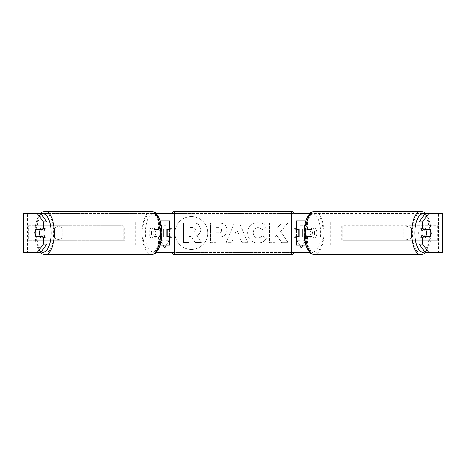<?xml version="1.0" encoding="UTF-8"?>
<svg xmlns="http://www.w3.org/2000/svg" width="466" height="466" viewBox="0 0 466 466"><rect width="100%" height="100%" fill="white"/><g stroke="black" fill="none" stroke-linecap="round" stroke-linejoin="round"><path stroke-width="0.35" stroke-dasharray="2.33 1.75" d="M132.985 245.192L160.654 245.192L132.985 245.192L132.985 220.808L167.166 220.808L167.166 229.097L156.681 229.097A4.876 2.062 -90 0 0 155.854 233A4.876 2.062 -90 0 0 156.681 236.903L161.702 236.903M161.702 229.097L154.467 229.097A4.876 2.062 -90 0 0 153.646 233A4.876 2.062 -90 0 0 154.467 236.903M158.446 229.097L158.446 220.808L160.153 220.808M156.681 236.903L160.654 236.903L160.654 245.192L167.166 245.192L167.166 220.808L169.601 220.808L167.166 220.808M169.601 220.808L169.601 245.192L167.166 245.192L167.166 236.903L169.601 236.903M158.446 236.903L158.446 245.192L160.153 245.192M167.166 236.413L167.166 229.587L167.166 236.413L170.09 236.413L170.09 237.876M169.601 245.192L167.166 245.192M169.601 236.413L169.601 229.587M135.198 245.192L135.198 220.808L132.985 220.808M135.198 220.808L160.654 220.808L160.654 229.097M160.654 236.903L167.166 236.903M167.166 229.097L169.601 229.097M156.681 229.097L154.467 229.097M333.015 245.192L305.347 245.192L333.015 245.192L333.015 220.808L298.834 220.808L298.834 229.097L309.319 229.097A4.876 2.062 -90 0 1 310.146 233A4.876 2.062 -90 0 1 309.319 236.903L296.399 236.903M309.319 229.097L311.533 229.097A4.876 2.062 -90 0 1 312.354 233A4.876 2.062 -90 0 1 311.533 236.903L304.298 236.903M304.298 229.097L311.533 229.097M307.554 229.097L307.554 220.808L305.847 220.808M307.554 236.903L307.554 245.192L305.847 245.192M305.347 236.903L305.347 245.192L296.399 245.192L298.834 245.192L298.834 220.808L296.399 220.808L298.834 220.808M298.834 236.413L298.834 229.587L298.834 236.413L295.91 236.413L295.91 237.876M298.834 245.192L298.834 236.903M296.399 245.192L296.399 220.808M296.399 236.413L296.399 229.587M330.802 245.192L330.802 220.808L333.015 220.808M330.802 220.808L305.347 220.808L305.347 229.097M298.834 229.097L296.399 229.097M309.319 236.903L311.533 236.903M421.765 229.097A4.876 2.062 -90 0 1 423 228.124A4.876 2.062 -90 0 1 425.062 233A4.876 2.062 -90 0 1 423 237.876A4.876 2.062 -90 0 1 421.765 236.903M423.53 229.097A4.876 2.062 -90 0 1 424.771 228.124A4.876 2.062 -90 0 1 426.006 229.097M430.217 229.587L423.297 229.587M423.297 236.413L430.217 236.413M426.006 236.903A4.876 2.062 -90 0 1 424.771 237.876A4.876 2.062 -90 0 1 423.53 236.903M314.567 233A4.876 2.062 -90 0 1 312.505 237.876A4.876 2.062 -90 0 1 310.443 233A4.876 2.062 -90 0 1 312.505 228.124A4.876 2.062 -90 0 1 314.567 233M306.022 233A4.876 2.062 -90 0 1 306.611 229.587L309.267 229.587A4.876 2.062 -90 0 1 310.735 228.124A4.876 2.062 -90 0 1 312.208 229.587L309.558 229.587A4.876 2.062 -90 0 1 310.146 233A4.876 2.062 -90 0 1 309.558 236.413L312.208 236.413A4.876 2.062 -90 0 1 310.735 237.876A4.876 2.062 -90 0 1 309.267 236.413L306.611 236.413A4.876 2.062 -90 0 1 306.022 233M309.558 229.587L306.611 229.587M306.611 236.413L309.558 236.413M309.267 229.587L312.208 229.587M312.208 236.413L309.267 236.413M312.651 233A4.876 2.062 -90 0 1 314.713 228.124A4.876 2.062 -90 0 1 316.775 233A4.876 2.062 -90 0 1 314.713 237.876A4.876 2.062 -90 0 1 312.651 233M418.73 233A4.876 2.062 -90 0 1 420.792 228.124A4.876 2.062 -90 0 1 422.854 233A4.876 2.062 -90 0 1 420.792 237.876A4.876 2.062 -90 0 1 418.73 233M412.276 233A20.143 8.51 -90 0 1 420.792 212.857A20.143 8.51 -90 0 1 429.303 233A20.143 8.51 -90 0 1 420.792 253.143A20.143 8.51 -90 0 1 412.276 233M323.229 233A20.143 8.51 -90 0 1 314.713 253.143A20.143 8.51 -90 0 1 306.203 233A20.143 8.51 -90 0 1 314.713 212.857A20.143 8.51 -90 0 1 323.229 233M191.351 216.55A16.45 16.45 0 0 0 174.901 233A16.45 16.45 0 0 0 191.351 249.45A16.45 16.45 0 0 0 207.795 233A16.45 16.45 0 0 0 191.351 216.55A16.45 16.45 0 0 0 174.901 233A16.45 16.45 0 0 0 191.351 249.45A16.45 16.45 0 0 0 207.795 233A16.45 16.45 0 0 0 191.351 216.55M23.941 252.508L30.127 252.508L23.3 252.508L27.203 252.508L23.3 252.508L23.3 213.492L37.257 213.492M40.356 252.508L36.121 244.452L34.63 233L36.121 221.548L40.356 213.492L156.139 213.492M172.053 213.492L293.947 213.492M309.861 213.492L442.7 213.492L438.797 213.492L442.7 213.492L442.7 252.508L435.873 252.508L442.059 252.508M309.861 252.508L156.139 252.508M172.053 252.508L293.947 252.508M280.555 231.48L287.936 223.092L281.528 223.092L274.812 231.002L274.812 223.092L269.406 223.092L269.406 242.6L274.812 242.6L274.812 237.555L276.792 235.353L281.697 242.6L288.186 242.6L280.555 231.48L287.936 223.092L281.528 223.092L274.812 231.002L274.812 223.092L269.406 223.092L269.406 242.6L274.812 242.6L274.812 237.555L276.792 235.353L281.697 242.6L288.186 242.6L280.555 231.48M240.555 239.134L233 239.134L231.625 242.6L226.045 242.6L234.299 223.074L239.477 223.074L247.731 242.6L241.97 242.6L240.555 239.134L233 239.134L231.625 242.6L226.045 242.6L234.299 223.074L239.477 223.074L247.731 242.6L241.97 242.6L240.555 239.134M62.799 236.588A4.876 4.876 0 0 1 54.021 236.588L54.021 229.412A4.876 4.876 0 0 1 62.799 229.412L62.799 236.588A4.876 4.876 0 0 1 54.021 236.588L54.021 229.412A4.876 4.876 0 0 1 62.799 229.412L62.799 236.588M411.979 236.588L411.979 229.412A4.876 4.876 0 0 0 403.201 229.412L403.201 236.588A4.876 4.876 0 0 0 411.979 236.588L411.979 229.412A4.876 4.876 0 0 0 403.201 229.412L403.201 236.588A4.876 4.876 0 0 0 411.979 236.588M302.737 236.903L302.737 240.316L305.661 240.316L302.848 245.192M299.702 245.192L296.883 240.316L299.813 240.316L299.813 236.903M299.813 229.097L299.813 225.684L302.737 225.684L299.813 225.684L299.813 240.316L296.883 240.316L301.275 247.918L305.661 240.316L302.737 240.316L302.737 229.097M163.263 236.903L163.263 240.316L160.339 240.316L163.152 245.192M163.263 229.097L163.263 225.684L166.187 225.684L166.187 229.097M166.298 245.192L169.117 240.316L166.187 240.316L166.187 236.903M227.029 229.948L227.029 230C226.657 234.643 223.861 236.984 218.641 237.025L215.968 237.025L215.968 242.594L210.562 242.594L210.562 223.092L218.921 223.092C224.088 223.214 226.796 225.497 227.029 229.948L227.029 230C226.657 234.643 223.861 236.984 218.641 237.025L215.968 237.025L215.968 242.594L210.562 242.594L210.562 223.092L218.921 223.092C224.088 223.214 226.796 225.497 227.029 229.948M266.261 238.586C264.624 241.318 261.746 242.786 257.622 242.99C251.483 242.536 248.128 239.175 247.562 232.901L247.562 232.843C248.04 226.622 251.465 223.237 257.849 222.701C261.735 222.859 264.496 224.216 266.121 226.767L262.055 229.919C261.012 228.457 259.591 227.699 257.791 227.629C254.873 227.926 253.323 229.645 253.137 232.79L253.137 232.843C253.323 236.041 254.873 237.782 257.791 238.056C259.69 237.975 261.158 237.188 262.195 235.685L266.261 238.586C264.624 241.318 261.746 242.786 257.622 242.99C251.483 242.536 248.128 239.175 247.562 232.901L247.562 232.843C248.04 226.622 251.465 223.237 257.849 222.701C261.735 222.859 264.496 224.216 266.121 226.767L262.055 229.919C261.012 228.457 259.591 227.699 257.791 227.629C254.873 227.926 253.323 229.645 253.137 232.79L253.137 232.843C253.323 236.041 254.873 237.782 257.791 238.056C259.69 237.975 261.158 237.188 262.195 235.685L266.261 238.586M40.792 213.492L425.208 213.492M40.792 252.508L27.477 252.508L27.477 213.492L23.941 213.492M442.059 213.492L438.523 213.492L438.523 252.508L425.208 252.508M426.681 236.413A4.876 2.062 90 0 0 426.681 229.587M429.984 229.097L419.027 229.097M419.027 236.903L429.984 236.903M438.797 252.508L438.797 213.492L438.797 252.508M27.203 252.508L27.203 213.492L27.203 252.508M36.016 229.097L46.973 229.097M39.319 236.413A4.876 2.062 90 0 1 38.73 233A4.876 2.062 90 0 1 39.319 229.587M46.973 236.903L36.016 236.903M200.788 229.557L200.788 229.616C200.66 232.592 199.32 234.596 196.769 235.615L201.429 242.431L195.172 242.431L191.241 236.512L188.864 236.512L188.864 242.431L183.447 242.431L183.447 222.882L192.691 222.882C195.65 222.923 197.77 223.628 199.058 225.008L200.788 229.616C200.66 232.592 199.32 234.596 196.769 235.615L201.429 242.431L195.172 242.431L191.241 236.512L188.864 236.512L188.864 242.431L183.447 242.431L183.447 222.882L192.691 222.882C195.65 222.923 197.77 223.628 199.058 225.008L200.788 229.557M163.263 240.316L163.263 225.684L166.187 225.684L166.187 240.316L169.117 240.316L164.725 247.918L160.339 240.316L163.263 240.316M234.66 234.951L239.006 234.951L236.845 229.441L234.66 234.951L239.006 234.951L236.845 229.441L234.66 234.951M221.624 230.198C221.56 228.503 220.517 227.653 218.502 227.629L215.968 227.629L215.968 232.79L218.531 232.79C220.523 232.709 221.554 231.864 221.624 230.251L221.624 230.198C221.56 228.503 220.517 227.653 218.502 227.629L215.968 227.629L215.968 232.79L218.531 232.79C220.523 232.709 221.554 231.864 221.624 230.251L221.624 230.198M195.341 229.948L195.341 229.895C195.271 228.352 194.293 227.583 192.411 227.577L188.864 227.577L188.864 232.266L192.441 232.266C194.328 232.208 195.295 231.433 195.341 229.948L195.341 229.895C195.271 228.352 194.293 227.583 192.411 227.577L188.864 227.577L188.864 232.266L192.441 232.266C194.328 232.208 195.295 231.433 195.341 229.948M44.235 229.097A4.876 2.062 -90 0 0 43 228.124A4.876 2.062 -90 0 0 40.938 233A4.876 2.062 -90 0 0 43 237.876A4.876 2.062 -90 0 0 44.235 236.903M39.994 236.903A4.876 2.062 -90 0 0 41.229 237.876A4.876 2.062 -90 0 0 42.47 236.903M42.703 236.413L35.783 236.413M35.783 229.587L42.703 229.587M42.47 229.097A4.876 2.062 -90 0 0 41.229 228.124A4.876 2.062 -90 0 0 39.994 229.097M151.433 233A4.876 2.062 -90 0 0 153.495 237.876A4.876 2.062 -90 0 0 155.557 233A4.876 2.062 -90 0 0 153.495 228.124A4.876 2.062 -90 0 0 151.433 233M159.389 236.413A4.876 2.062 -90 0 0 159.978 233A4.876 2.062 -90 0 0 159.389 229.587L156.733 229.587A4.876 2.062 -90 0 0 155.265 228.124A4.876 2.062 -90 0 0 153.792 229.587L156.442 229.587A4.876 2.062 -90 0 0 155.854 233A4.876 2.062 -90 0 0 156.442 236.413L153.792 236.413A4.876 2.062 -90 0 0 155.265 237.876A4.876 2.062 -90 0 0 156.733 236.413L156.442 236.413M156.442 229.587L159.389 229.587M156.733 229.587L153.792 229.587M153.792 236.413L156.733 236.413M149.225 233A4.876 2.062 -90 0 0 151.287 237.876A4.876 2.062 -90 0 0 153.349 233A4.876 2.062 -90 0 0 151.287 228.124A4.876 2.062 -90 0 0 149.225 233M43.146 233A4.876 2.062 -90 0 0 45.208 237.876A4.876 2.062 -90 0 0 47.27 233A4.876 2.062 -90 0 0 45.208 228.124A4.876 2.062 -90 0 0 43.146 233M53.724 233A20.143 8.51 -90 0 0 45.208 212.857A20.143 8.51 -90 0 0 36.697 233A20.143 8.51 -90 0 0 45.208 253.143A20.143 8.51 -90 0 0 53.724 233M159.797 233A20.143 8.51 -90 0 0 151.287 212.857A20.143 8.51 -90 0 0 142.771 233A20.143 8.51 -90 0 0 151.287 253.143A20.143 8.51 -90 0 0 159.797 233M293.959 252.263L293.959 213.737M293.959 237.876L293.959 228.124L293.959 237.876M295.91 228.124L295.91 229.587L298.834 229.587M172.041 213.737L172.041 252.263M172.041 237.876L172.041 228.124L172.041 237.876M167.166 229.587L170.09 229.587L170.09 228.124M291.524 228.124L291.524 237.876L291.524 228.124L174.476 228.124L174.476 237.876L174.476 228.124M291.524 237.876L174.476 237.876M174.476 212.857L174.476 253.143L174.476 212.857L291.524 212.857L291.524 253.143L174.476 253.143M291.524 253.143L291.524 212.857M27.203 240.316L27.203 225.684L123.234 225.684L123.234 240.316L27.203 240.316L28.618 240.316L28.618 225.684L123.234 225.684M28.618 240.316L124.649 240.316L124.649 225.684M124.649 240.316L123.234 240.316M27.203 225.684L28.618 225.684M438.797 225.684L438.797 240.316L342.766 240.316L342.766 225.684L438.797 225.684L342.766 225.684M438.797 240.316L342.766 240.316M341.351 240.316L341.351 225.684M437.382 240.316L437.382 225.684M420.792 254.704A21.704 9.169 90 0 0 429.961 233A21.704 9.169 90 0 0 420.792 211.296M424.718 214.168A19.263 8.143 -90 0 1 431.143 233A19.263 8.143 -90 0 1 424.718 251.832M314.713 211.296A21.704 9.169 -90 0 1 323.887 233A21.704 9.169 -90 0 1 314.713 254.704M320.643 233A19.263 8.143 90 0 0 312.505 213.737A19.263 8.143 90 0 0 304.362 233A19.263 8.143 90 0 0 312.505 252.263A19.263 8.143 90 0 0 320.643 233M30.127 252.508L30.127 213.492L30.127 252.508M435.873 252.508L435.873 213.492L435.873 252.508M45.208 254.704A21.704 9.169 90 0 1 36.039 233A21.704 9.169 90 0 1 45.208 211.296M41.282 214.168A19.263 8.143 -90 0 0 34.857 233A19.263 8.143 -90 0 0 41.282 251.832M151.287 211.296A21.704 9.169 -90 0 0 142.113 233A21.704 9.169 -90 0 0 151.287 254.704M161.638 233A19.263 8.143 90 0 1 153.495 252.263A19.263 8.143 90 0 1 145.357 233A19.263 8.143 90 0 1 153.495 213.737A19.263 8.143 90 0 1 161.638 233M291.524 211.296L291.524 254.704M174.476 254.704L174.476 211.296M425.644 213.492L429.879 221.548L431.37 233L429.879 244.452L425.644 252.508M423 228.124L424.771 228.124M423 237.876L424.771 237.876M312.505 228.124L310.735 228.124M310.735 237.876L312.505 237.876M314.713 228.124L420.792 228.124M314.713 237.876L420.792 237.876M314.713 253.143L420.792 253.143M314.713 212.857L420.792 212.857M43 237.876L41.229 237.876M43 228.124L41.229 228.124M153.495 237.876L155.265 237.876M155.265 228.124L153.495 228.124M151.287 237.876L45.208 237.876M151.287 228.124L45.208 228.124M151.287 212.857L45.208 212.857M151.287 253.143L45.208 253.143"/><path stroke-width="0.7" d="M169.601 229.587L169.601 229.097L161.702 229.097M169.601 229.097L169.601 220.808L160.153 220.808M160.153 245.192L169.601 245.192L169.601 236.413M167.166 236.903L167.166 229.097M161.702 236.903L169.601 236.903M305.847 220.808L296.399 220.808L296.399 229.097L304.298 229.097M305.847 245.192L296.399 245.192L296.399 236.413M298.834 236.903L298.834 236.413L295.91 236.413L295.91 237.876L293.959 237.876M298.834 236.413L298.834 229.097M296.399 229.587L296.399 229.097M304.298 236.903L296.399 236.903M421.765 236.903A4.876 2.062 -90 0 1 420.938 233A4.876 2.062 -90 0 1 421.765 229.097M426.687 233A4.876 2.062 -90 0 1 427.275 229.587L430.217 229.587A4.876 2.062 -90 0 1 430.805 233A4.876 2.062 -90 0 1 430.217 236.413L427.275 236.413A4.876 2.062 -90 0 1 426.687 233M423.53 229.097A4.876 2.062 -90 0 0 423.297 229.587L427.275 229.587M426.006 229.097A4.876 2.062 -90 0 1 426.239 229.587M426.239 236.413A4.876 2.062 -90 0 1 426.006 236.903M423.53 236.903A4.876 2.062 -90 0 1 423.297 236.413L427.275 236.413M37.257 252.508L43.437 244.062L46.973 244.062L40.792 252.508L23.941 252.508L23.941 213.492L40.792 213.492L46.973 221.938L43.437 221.938L37.257 213.492L40.356 213.492L42.056 212.176L45.208 211.296A21.704 9.169 90 0 1 54.382 233A21.704 9.169 90 0 1 45.208 254.704L42.056 253.824L40.356 252.508M156.139 213.492L172.053 213.492M293.947 213.492L309.861 213.492M156.139 252.508L172.053 252.508M293.947 252.508L309.861 252.508M302.848 245.192L301.275 247.918L299.702 245.192M299.813 236.903L299.813 229.097M302.737 236.903L302.737 229.097M163.263 236.903L163.263 229.097M166.187 236.903L166.187 229.097M163.152 245.192L164.725 247.918L166.298 245.192M23.941 213.492L23.3 213.492L23.3 252.508L23.941 252.508M442.059 252.508L442.059 213.492L442.7 213.492L442.7 252.508L425.208 252.508L419.027 244.062L419.027 236.903L422.563 236.903L422.563 244.062L428.743 252.508M425.208 213.492L428.743 213.492L422.563 221.938L419.027 221.938L425.208 213.492M442.059 213.492L428.743 213.492M419.027 221.938L419.027 229.097L422.563 229.097L422.563 221.938M422.563 229.097L429.984 229.097A4.876 2.062 -90 0 1 429.984 236.903L422.563 236.903M419.027 244.062L422.563 244.062M426.448 236.903A4.876 2.062 90 0 0 426.681 236.413M426.681 229.587A4.876 2.062 90 0 0 426.448 229.097M39.319 229.587A4.876 2.062 90 0 1 39.552 229.097M39.552 236.903A4.876 2.062 90 0 1 39.319 236.413M46.973 244.062L46.973 236.903L43.437 236.903L43.437 244.062M43.437 221.938L43.437 229.097L46.973 229.097L46.973 221.938M43.437 229.097L36.016 229.097A4.876 2.062 -90 0 0 35.195 233A4.876 2.062 -90 0 0 36.016 236.903L43.437 236.903M44.235 236.903A4.876 2.062 -90 0 0 45.062 233A4.876 2.062 -90 0 0 44.235 229.097M38.725 236.413A4.876 2.062 -90 0 0 39.313 233A4.876 2.062 -90 0 0 38.725 229.587L35.783 229.587A4.876 2.062 -90 0 0 35.195 233A4.876 2.062 -90 0 0 35.783 236.413L42.703 236.413A4.876 2.062 -90 0 1 42.47 236.903M39.761 236.413A4.876 2.062 -90 0 0 39.994 236.903M38.725 229.587L42.703 229.587A4.876 2.062 -90 0 0 42.47 229.097M39.994 229.097A4.876 2.062 -90 0 0 39.761 229.587M174.476 211.296A2.441 2.441 0 0 0 172.041 213.737L172.041 252.263A2.441 2.441 0 0 0 174.476 254.704L291.524 254.704A2.441 2.441 0 0 0 293.959 252.263L293.959 213.737A2.441 2.441 0 0 0 291.524 211.296L174.476 211.296L174.476 254.704M298.834 229.587L295.91 229.587L295.91 228.124L293.959 228.124M172.041 228.124L170.09 228.124L170.09 229.587L167.166 229.587M167.166 236.413L170.09 236.413L170.09 237.876L172.041 237.876M420.792 254.704L314.713 254.704A21.704 9.169 -90 0 1 305.545 233A21.704 9.169 -90 0 1 314.713 211.296L420.792 211.296A21.704 9.169 90 0 0 411.618 233A21.704 9.169 90 0 0 420.792 254.704L423.943 253.824L425.644 252.508M424.718 251.832A19.263 8.143 -90 0 1 414.862 233A19.263 8.143 -90 0 1 424.718 214.168M41.282 251.832A19.263 8.143 -90 0 0 51.138 233A19.263 8.143 -90 0 0 41.282 214.168M45.208 254.704L151.287 254.704A21.704 9.169 -90 0 0 160.455 233A21.704 9.169 -90 0 0 151.287 211.296L45.208 211.296M291.524 254.704L291.524 211.296M420.792 211.296L423.943 212.176L425.644 213.492M314.713 211.296C309.057 212.455 310.094 213.731 308.154 215.642L305.894 220.645C304.735 224.362 304.147 228.48 304.135 233C304.147 237.52 304.735 241.638 305.894 245.355L308.154 250.359C310.094 252.269 309.057 253.545 314.713 254.704M151.287 254.704C156.943 253.545 155.906 252.269 157.846 250.359L160.106 245.355C161.265 241.638 161.853 237.52 161.865 233C161.853 228.48 161.265 224.362 160.106 220.645L157.846 215.642C155.906 213.731 156.943 212.455 151.287 211.296"/></g></svg>
